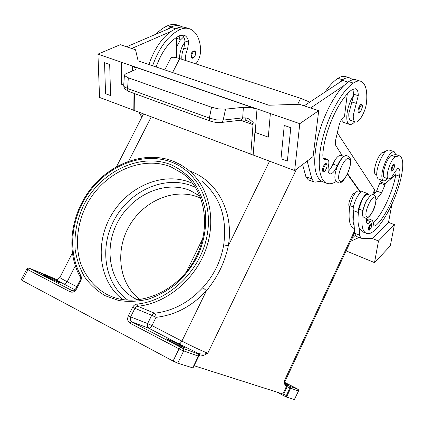 <?xml version="1.0" encoding="UTF-8"?>
<svg xmlns="http://www.w3.org/2000/svg" width="424" height="424" viewBox="0 0 424 424"><rect width="100%" height="100%" fill="white"/><g stroke="black" fill="none" stroke-linecap="round" stroke-linejoin="round"><path stroke-width="0.64" d="M383.322 180.809L378.277 178.986C375.574 176.241 376.38 169.637 380.688 159.175C383.937 152.645 386.746 149.587 389.121 150.006L394.219 151.75C391.882 151.347 389.089 154.421 385.84 160.972C381.515 171.466 380.678 178.075 383.322 180.809C384.414 181.196 385.787 180.444 387.446 178.562M391.246 170.808C391.193 167.766 392.094 165.625 393.938 164.385L394.415 164.809C394.94 164.857 394.654 166.378 393.551 169.362C392.624 170.867 391.924 171.413 391.453 171.005L391.246 170.808M181.997 34.943C183.513 36.231 184.514 38.25 184.997 40.985L183.883 48.119C182.309 51.664 181.626 55.184 181.832 58.676L181.896 59.302M156.143 66.966C161.888 51.018 169.817 40.534 179.924 35.505L184.064 35.176C186.454 36.093 187.986 38.414 188.654 42.14L187.53 49.285C185.951 52.841 185.262 56.371 185.458 59.864L185.516 60.494M195.84 63.886C199.137 59.689 200.738 54.791 200.642 49.195C199.847 38.261 196.158 31.461 189.57 28.784C186.634 27.82 183.459 28.069 180.041 29.532C168.381 35.24 159.239 47.318 152.624 65.768M354.835 121.757C352.747 123.999 350.929 124.868 349.387 124.354C345.253 123.273 346.191 109.737 351.316 99.349L353.706 95.045L348.825 113.484C348.592 117.411 349.254 119.722 350.812 120.421L350.94 120.464M361.423 104.383C359.944 103.604 357.178 110.394 358.306 112.042L358.662 112.371C360.321 114.644 363.569 104.49 362.101 104.972L361.423 104.383M342.157 158.163C340.408 159.8 338.803 162.302 337.345 165.667C334.642 171.54 332.077 174.28 329.649 173.893C328.022 172.981 327.646 170.22 328.526 165.599C329.167 162.244 328.881 160.219 327.657 159.525L324.583 159.779C323.215 159.122 322.648 157.108 322.892 153.742C324.503 130.597 339.799 97.441 352.392 89.501L355.667 88.717C357.4 89.448 358.269 91.77 358.269 95.686L353.309 114.957C353.054 118.89 353.701 121.2 355.238 121.889C358.858 123.681 365.939 111.146 366.58 101.94C367.502 90.37 365.594 83.491 360.851 81.297C358.704 80.565 356.192 81.159 353.319 83.083C342.274 90.439 328.934 114.045 322.855 137.572C316.712 161.12 318.726 180.11 326.581 183.205C329.432 184.339 332.718 183.73 336.439 181.387M322.818 171.391C321.419 169.929 324.524 162.646 326.157 163.558L326.703 163.971C327.031 163.834 327.127 164.729 326.999 166.659C325.754 170.517 324.455 172.171 323.099 171.614L322.818 171.391M191.494 57.744L192.014 58.109C194.409 59.079 196.959 52.608 194.987 51.336L194.272 50.843C191.425 51.813 190.498 54.113 191.494 57.744M185.087 41.732L182.702 45.527C180.624 49.719 179.548 54.049 179.49 58.512M176.607 46.783L180.237 40.2L183.629 36.93M255.195 132.421L257.008 108.931L270.369 113.531L268.307 137.143L254.898 132.315L253.155 155.014L250.796 154.357L253.192 122.403L249.179 119.017L246.222 117.978L242.682 117.856L223.194 120.103L216.415 119.86L209.355 118.068L209.589 120.453L210.325 121.089M257.008 108.931L132.516 66.038L135.892 68.121L136.141 68.72L135.145 69.785L125.478 73.962L124.428 75.032L123.675 85.796L123.919 86.48L127.56 88.515L127.969 90.837L128.748 91.473M240.615 120.204L221.227 122.488L222.022 122.165L223.194 120.103L225.515 109.148L243.387 107.293L250.006 107.511L256.854 108.878M225.515 109.148L218.689 108.926L211.56 107.256L209.355 118.068L127.56 88.515L128.329 77.815L124.672 75.721L124.428 75.032M246.63 120.464L253.086 123.792M240.694 120.199L241.494 119.875L242.682 117.856L243.387 107.293M349.699 206.811L349.296 206.509C347.171 204.352 352.476 191.998 354.909 193.434L354.93 193.445M366.723 218.153C366.214 221.116 366.437 222.865 367.401 223.39C368.18 223.681 369.187 223.082 370.417 221.604L372.537 220.342L374.01 226.114L375.844 225.473C384.976 217.878 396.186 194.42 399.519 176.209C400.283 171.906 399.986 169.388 398.629 168.657L397.479 168.704L394.537 172.436C393.016 175.467 391.532 177.502 390.085 178.531L388.4 178.907C384.6 178.133 390.419 159.281 395.29 156.721L399.578 155.847C402.911 157.67 403.648 163.754 401.782 174.089C396.827 202.2 375.6 238.24 366.145 233.216C361.985 231.059 360.882 223.506 362.827 210.553L365.901 201.58L369.654 196.455M388.4 178.907L384.589 177.539C380.747 176.75 386.529 157.929 391.437 155.396L395.719 154.516L394.219 151.75M369.14 194.907L368.027 193.72C365.043 191.86 357.739 206.022 358.37 212.519L358.921 209.053L361.985 200.102C364.258 195.936 366.182 194.033 367.767 194.393L370.836 195.538M376.655 174.688L375.765 174.37C371.827 173.543 377.514 154.802 382.506 152.317L385.904 151.288M354.321 228.531L353.69 228.276C349.36 226.061 348.088 218.493 349.88 205.587L352.906 196.678C355.185 192.538 357.13 190.657 358.757 191.038L361.338 191.998M368.488 229.935C368.387 226.999 369.304 224.879 371.244 223.575L371.61 223.856C371.959 223.612 371.928 224.566 371.525 226.713C370.152 229.649 369.187 230.757 368.636 230.052L368.488 229.935M192.814 183.55L190.54 182.553C163.166 171.354 128.064 186.364 111.411 215.074C94.504 243.625 98.845 281.774 122.933 299.62M200.048 196.179L190.111 190.498C164.417 179.792 131.122 195.204 117.13 223.157C102.793 250.934 110.749 286.375 136.072 299.1L137.768 299.916M200.87 198.273L199.036 197.457C175.022 187.429 144.096 200.372 129.537 225.536C114.745 250.558 118.826 284.016 140.042 299.625M179.681 344.77L184.567 347.701C182.967 347.426 178.483 345.417 171.111 341.68L166.309 338.797C167.941 339.094 172.398 341.082 179.681 344.77M56.911 280.836L60.293 282.866C60.447 283.327 51.744 279.432 46.576 276.713L43.259 274.72C43.169 274.286 51.792 278.155 56.911 280.836M21.242 279.808L22.35 280.561L27.952 269.728L70.114 291.807C72.642 292.761 74.762 291.844 76.484 289.051L80.687 280.778C81.567 278.902 81.599 277.164 80.777 275.552C66.489 249.911 71.736 213.447 92.05 188.383C112.318 163.272 145.766 151.866 172.239 162.392C198.729 172.759 214.274 205.211 206.382 238.887C198.686 272.568 168.153 301.056 136.973 304.098L137.789 306.261C166.621 303.388 195.363 279.442 206.053 248.872C216.818 218.302 208.481 185.558 187.514 169.335L180.916 164.894L173.776 161.443M201.872 181.26C220.035 196.365 227.317 217.533 223.718 244.765C220.989 260.871 214.019 275.16 202.804 287.626L206.472 290.679C217.549 277.37 224.815 262.451 228.271 245.925C234.175 212.848 217.618 181.689 191.383 171.683L189.507 170.967M136.973 304.098C135.071 304.374 133.613 305.455 132.601 307.347L128.313 315.97C127.057 319.134 127.64 321.551 130.073 323.205L179.029 348.846L173.082 361.057L177.73 363.183L183.656 350.993L183.809 349.535L182.983 348.464L131.769 321.853L130.248 319.829L130.592 317.035L134.874 308.423L136.109 306.934L137.789 306.261L154.522 313.209C155.465 313.813 155.974 315.186 156.037 317.332C175.128 315.18 191.94 306.298 206.472 290.679L181.912 341.103L151.962 325.606L156.037 317.332L151.713 315.281L147.621 323.57L151.962 325.606L150.377 327.694L148.792 328.213L178.811 343.838L180.343 343.26L181.912 341.103C193.01 346.763 201.638 350.802 207.787 353.208C204.728 354.21 201.686 354.316 198.671 353.536L197.573 353.245L197.722 353.685L182.983 348.464M180.672 347.389L179.861 347.701L179.029 348.846L181.647 350.139L198.39 356.123L192.719 367.857L193.005 367.921L193.874 366.198M198.867 355.784L199.333 355.948L199.471 354.554L198.671 353.536L178.811 343.838M286.523 397.087L294.389 399.541L298.512 390.976C298.173 388.199 298.385 389.841 297.065 388.697L298.448 389.91L298.385 390.949L289.921 387.949L286.38 395.528L286.804 395.709L286.211 396.975L286.523 397.087L290.641 388.252L290.716 387.186L289.693 386.238L290.096 386.926L289.921 387.949L286.412 386.391L282.856 394.002L283.598 394.299L287.149 386.699L287.324 385.676L286.926 384.987L285.829 384.526L285.474 384.398L286.136 385.193L286.062 386.269L286.412 386.391L286.486 385.321L285.829 384.526M285.32 384.303L284.191 381.134C284.334 383.688 284.96 385.4 286.062 386.269M294.389 399.541L298.512 390.976M286.38 395.528L283.598 394.299M359.584 191.346L347.442 174.19M282.856 394.002L194.113 365.737M72.329 290.758L29.744 268.577L55.184 278.944M76.797 286.704L67.193 281.737L65.588 283.645L63.865 284.016C58.486 281.202 55.661 279.538 55.385 279.024L57.118 279.257C57.484 279.586 58.401 278.987 59.879 277.455L72.319 253.133M192.719 367.857L177.73 363.183M173.082 361.057L22.35 280.561M223.718 244.765L228.271 245.925L269.553 161.162M284.817 382.782L288.707 384.997L284.944 383.423M286.211 396.975L276.708 392.041M366.145 233.216L362.388 231.727L359.208 227.847L359.605 235.209L360.914 238.246L372.436 238.558L378.478 240.964L394.421 224.63L390.308 245.872L374.514 262.604L346.101 250.902M394.421 224.63L388.506 222.356L391.903 204.331M372.436 238.558L388.506 222.356M351.846 238.627L355.137 235.437M350.6 241.282L359.022 237.488M378.478 240.964L374.514 262.604M356.043 236.295L354.612 233.216L353.208 210.527C352.524 204.029 359.828 189.92 362.865 191.796L368.027 193.72M373.449 194.992L376.607 191.028L380.206 181.901L382.035 180.343M394.903 171.731L396.17 172.181M380.206 181.901L385.209 183.714L384.997 184.901L381.6 192.872L376.056 199.884M373.136 223.141C382.151 214.841 392.645 192.401 395.804 174.889L395.878 174.481L385.209 183.714M366.458 220.363L368.779 218.885L372.537 220.342M354.157 225.854C352.848 222.446 352.54 217.448 353.229 210.871M359.208 227.847C357.936 224.444 357.665 219.452 358.391 212.864M395.878 174.481L396.149 169.833M244.738 120.082L246.222 117.978M121.253 62.158L121.72 84.376L123.723 85.097L121.715 84.376L121.248 62.158L132.516 66.038M134.609 93.603L134.816 110.86L133.215 110.055L132.993 93.015M128.329 77.815L211.56 107.256M134.816 110.86L134.853 93.688M121.248 62.158L97.939 54.129L99.555 97.435L133.215 110.055M109.683 64.496L104.548 62.704L109.683 64.501L110.59 95.591L109.683 64.496M268.307 137.143L254.898 132.315M270.364 113.537L299.789 123.675L294.659 170.575L253.155 155.014M287.35 161.104L290.795 127.704L284.266 125.425L280.995 158.751L287.35 161.104L290.795 127.704L284.266 125.43M256.838 109.069L132.521 66.224M299.789 123.675L318.71 110.68L299.376 104.251L268.827 105.237L138.113 60.844L135.532 49.762L120.284 44.69L97.939 54.129M250.812 154.135L135.055 110.738M294.659 170.575L313.108 156.551L318.71 110.68M310.596 107.982L343.981 85.531C333.338 95.866 322.139 118.434 317.327 139.538C312.806 162.085 314.168 175.96 321.403 181.17L315.408 182.097L313.924 181.944L311.852 178.981L307.193 161.046M352.773 79.765L350.197 78.032C347.993 77.285 345.438 77.857 342.523 79.749L337.801 83.602L342.603 80.428L348.019 82.102M337.801 83.602L304.167 105.841M302.609 164.533L305.895 176.739L308.184 179.776M126.596 46.788L171.582 27.502L175.541 28.731M142.019 116.844L139.994 114.348L138.902 112.18M110.59 95.591L105.565 93.725L104.543 62.704M189.57 28.784L185.876 27.655C182.929 26.686 179.739 26.929 176.315 28.381L170.883 31.477L131.689 48.484M170.883 31.477C161.433 38.494 154.097 49.502 148.888 64.501M194.807 51.225L194.272 50.843M183.099 27.099L177.333 25.032C174.349 24.057 171.137 24.285 167.687 25.716C163.691 27.417 159.784 30.247 155.958 34.206M176.57 38.589L176.58 41.382M344.113 156.599L340.933 155.47C338.458 155.073 335.803 157.945 332.967 164.083C331.531 167.395 329.93 169.817 328.165 171.349M347.288 94.017L344.489 116.367L343.7 116.945C341.633 118.699 340.053 121.656 338.962 125.822L335.358 141.277L335.416 144.854L342.428 156M321.403 181.17L322.701 181.748M352.901 89.183L353.706 95.045M360.474 81.185L356.271 79.892C354.098 79.156 351.565 79.739 348.676 81.647L343.981 85.531M349.811 77.915L345.671 76.643C343.445 75.891 340.87 76.453 337.939 78.329C333.699 81.117 329.379 85.701 324.969 92.088M186.2 272.229L202.905 238.251M360.214 191.579L347.638 173.771M309.79 102.126L300.611 98.315L179.712 58.586C174.614 56.975 171.63 56.843 170.761 58.189L164.772 69.896M373.231 194.955L374.959 191.256L374.652 189.899L337.34 132.776M341.394 119.701L343.694 122.451M180.984 26.156C178.016 25.18 174.81 25.414 171.37 26.855L165.927 29.929M179.034 35.923L180.237 40.2M176.66 57.722L176.564 37.333M375.357 197.801C378.33 201.517 369.278 220.936 366.553 216.648C363.363 213.166 372.77 193.063 375.357 197.801M195.581 187.535L192.321 186.057C165.588 175.054 131.233 189.878 115.238 218.069C98.972 246.095 103.853 283.317 127.852 300.144M391.988 170.49C392.094 167.453 392.905 165.71 394.426 165.265C394.325 168.296 393.509 170.035 391.988 170.49M362.107 105.502C361.184 103.509 358.1 109.986 359.181 111.65C360.119 113.59 363.167 107.187 362.107 105.502M349.615 159.313C346.254 153.287 335.453 176.002 339.539 180.566C343.074 186.009 353.404 164.157 349.615 159.313M356.393 103.44L351.883 101.993M326.761 164.618C325.632 162.858 322.415 169.589 323.708 171.005C324.848 172.711 328.022 166.054 326.761 164.618M192.242 57.378C193.805 59.365 196.709 53.647 195.024 51.898C193.471 49.868 190.535 55.645 192.242 57.378M395.29 156.721L391.437 155.396M384.382 152.963L382.506 152.317M369.225 229.633C369.24 226.84 370.051 225.091 371.663 224.391C371.647 227.179 370.836 228.928 369.225 229.633M106.922 294.468C94.886 287.705 85.834 276.93 80.735 263.664C74.9 245.491 76.993 224.333 86.104 205.773C102.64 173.178 141.208 154.839 171.031 166.908L182.956 173.686C205.91 190.699 211.958 229.384 194.229 260.479C176.734 291.696 139.459 307.469 112.265 296.837L106.922 294.468M105.205 295.735L118.619 300.494C128.297 301.978 138.229 301.522 148.405 299.137C158.481 295.634 167.941 290.392 176.792 283.396C185.049 275.536 191.94 266.553 197.473 256.451C204.612 240.806 207.166 224.015 204.924 208.417C202.593 198.347 198.671 189.343 193.148 181.398C186.846 174.253 179.484 168.704 171.063 164.74C140.439 152.396 100.907 171.243 83.931 204.67C76.956 219.303 74.03 234.308 75.159 249.683C76.728 259.557 79.887 268.652 84.625 276.978C90.222 284.663 97.08 290.912 105.205 295.735M29.51 268.339L29.383 268.281C29.346 267.661 28.482 267.904 26.791 269.017L27.952 269.728L28.811 268.752L29.744 268.577M75.843 288.654L75.811 288.654C73.294 291.595 74.221 290.498 72.175 290.71L70.967 290.784L70.114 291.807M202.804 287.626C188.897 302.588 172.801 311.115 154.522 313.209L152.894 313.85L151.713 315.281L132.601 307.347M63.865 284.016L74.984 289.804M197.722 353.685L198.527 354.718L198.39 356.123L198.665 356.202L198.808 354.761L197.886 353.711M130.073 323.205L130.915 322.118L131.769 321.853L148.792 328.213L147.303 326.257L147.621 323.57L128.313 315.97M198.904 355.19L198.867 354.342L198.066 353.319M198.48 354.167L197.573 353.245M80.687 280.778L80.004 280.391L75.811 288.654L76.484 289.051M289.693 386.238L286.926 384.987M297.807 389.137L290.058 386.391M297.065 388.697L284.806 382.443L297.049 388.691M354.475 230.963L284.191 381.134L285.071 381.346L354.586 232.771M296.509 169.165L207.787 353.208C204.638 355.254 201.819 356.165 199.333 355.948M187.514 169.335L180.857 164.857L173.654 161.369C146.423 150.584 112.259 162.244 91.6 187.811C70.893 213.341 65.503 250.494 80.12 276.808L80.777 275.552M75.287 265.864L67.193 281.737C62.333 279.209 59.895 277.778 59.879 277.455M151.283 116.823L128.679 161.157M353.208 210.527L358.37 212.519M354.612 233.216L359.605 235.209M379.999 183.083L384.997 184.901M376.607 191.028L381.6 192.872M353.478 206.965L349.88 205.587M362.827 210.553L358.921 209.053M370.417 221.604L366.649 220.141M375.844 225.473L373.162 224.429M399.519 176.209L395.804 174.889M128.679 91.446L210.198 121.052C214.374 122.361 218.053 122.843 221.233 122.483L221.068 122.504M132.389 65.996L132.452 70.946M240.466 120.225L253.022 124.688M305.895 176.739L311.852 178.981M342.523 79.749L337.939 78.329M337.345 165.667L332.967 164.083M326.385 159.631L323.417 158.56M358.269 95.686L353.733 94.255M353.319 83.083L348.676 81.647M297.69 104.304L300.611 98.315M172.589 72.546L179.712 58.586M372.277 194.971L374.652 189.899M167.687 25.716L171.37 26.855M176.601 45.781L176.962 45.898M176.57 38.33L180.142 39.453M176.315 28.381L180.041 29.532M183.883 48.119L187.53 49.285M184.997 40.985L188.654 42.14M142.761 115.386L139.994 114.348M349.556 157.633C354.257 161.772 343.456 187.196 337.801 182.341L336.243 181.154C331.017 176.999 342.036 151.601 347.616 156.09M373.788 195.088C372.293 193.545 369.712 195.724 366.034 201.628C362.075 209.117 362.26 217.003 363.617 217.125L364.826 218.047C367.481 218.795 370.231 216.357 373.072 210.733C375.611 206.727 376.825 196.816 375.24 196.233L373.873 195.119M347.738 156.133L349.503 157.558M240.768 120.183L244.818 120.087L246.62 120.458M193.874 366.23L198.724 356.197L198.697 354.496M284.901 383.275L285.071 381.346M80.004 280.391L80.454 277.784L80.12 276.808M47.97 275.754L29.442 268.302M54.5 278.663L48.018 275.775M55.258 278.971L54.553 278.685M55.316 278.992L56.763 279.252M116.547 166.643L143.513 113.913M21.2 279.819L26.791 269.017M185.346 175.621L182.956 173.686M200.059 196.195L199.709 195.925M360.914 238.246L355.953 236.258M399.578 155.847L395.762 154.537M128.61 91.42L124.592 88.775L123.675 85.855M308.01 179.707L313.924 181.944M327.572 159.498L323.162 157.908M355.238 121.889L350.812 120.421M326.581 183.205L322.192 181.557M343.525 122.393L349.387 124.354"/></g></svg>
